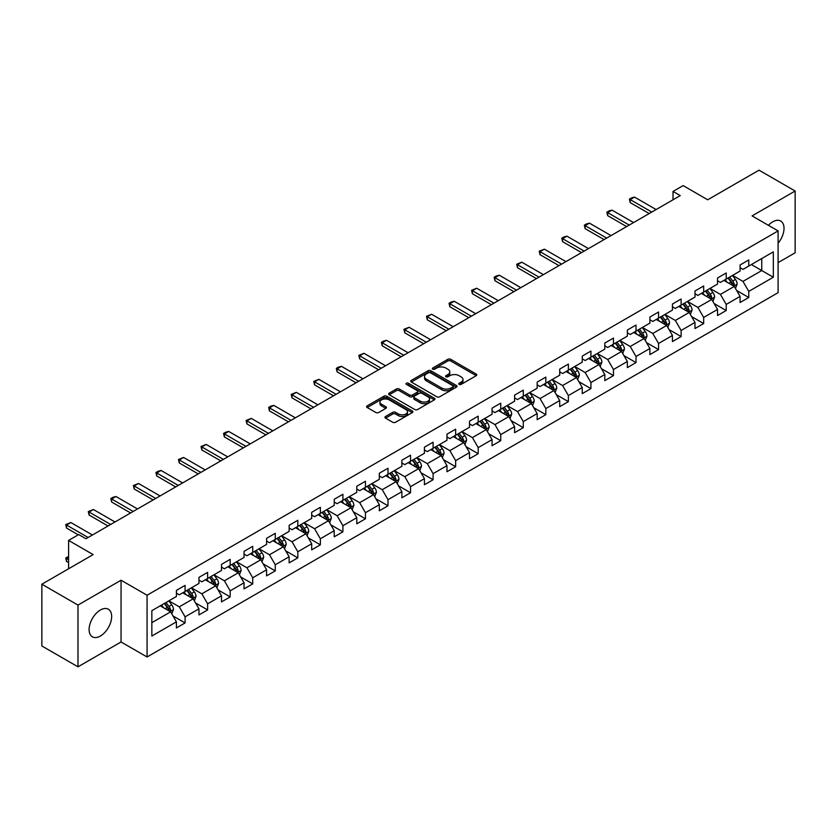 <?xml version="1.0" encoding="UTF-8"?>
<svg xmlns="http://www.w3.org/2000/svg" width="837" height="837" viewBox="0 0 837 837"><rect width="100%" height="100%" fill="white"/><g stroke="black" fill="none" stroke-linecap="round" stroke-linejoin="round"><path stroke-width="1.26" d="M459.157 384.392A1.402 0.806 0 0 0 461.145 384.392L476.211 375.687A2.009 1.161 0 0 0 476.797 374.871A2.009 1.161 0 0 0 476.211 374.055L450.683 359.314A2.009 1.161 0 0 0 447.837 359.314L432.771 368.018A1.402 0.806 0 0 0 432.352 368.583A1.402 0.806 0 0 0 432.771 369.159A1.402 0.806 0 0 0 434.748 369.159L436.705 368.029A6.424 3.704 0 0 1 445.786 368.029L447.91 369.263A6.424 3.704 0 0 1 449.793 371.879A6.424 3.704 0 0 1 447.91 374.505L445.964 375.635A1.402 0.806 0 0 0 445.546 376.2A1.402 0.806 0 0 0 445.964 376.776A1.402 0.806 0 0 0 447.941 376.776L449.898 375.656A6.424 3.704 0 0 1 458.979 375.656L461.103 376.88A6.424 3.704 0 0 1 462.987 379.496A6.424 3.704 0 0 1 461.103 382.122L459.157 383.252A1.402 0.806 0 0 0 458.739 383.817A1.402 0.806 0 0 0 459.157 384.392L459.157 383.252M100.388 636.036A15.945 9.207 120 0 0 110.798 621.996A15.945 9.207 120 0 0 108.36 609.221A15.945 9.207 120 0 0 100.388 610.006A15.945 9.207 120 0 0 89.967 624.057A15.945 9.207 120 0 0 92.415 636.831A15.945 9.207 120 0 0 100.388 636.036M778.096 243.211A15.945 9.207 120 0 0 780.722 221.031A15.945 9.207 120 0 0 772.75 221.815A15.945 9.207 120 0 0 768.408 225.32M385.564 416.481A2.009 1.161 0 0 0 384.968 417.297A2.009 1.161 0 0 0 385.564 418.123L392.72 422.256A2.009 1.161 0 0 0 395.566 422.256L412.306 412.589A2.009 1.161 0 0 0 412.892 411.773A2.009 1.161 0 0 0 412.306 410.957L386.767 396.215A2.009 1.161 0 0 0 383.932 396.215L367.192 405.872A2.009 1.161 0 0 0 366.596 406.698A2.009 1.161 0 0 0 367.192 407.514L375.844 412.505A2.009 1.161 0 0 0 378.68 412.505L385.847 408.372A2.009 1.161 0 0 0 386.432 407.556A2.009 1.161 0 0 0 385.847 406.73L381.557 404.261A5.367 3.097 0 0 1 379.977 402.063A5.367 3.097 0 0 1 383.294 399.207A5.367 3.097 0 0 1 389.142 399.877L405.955 409.586A5.367 3.097 0 0 1 407.525 411.773A5.367 3.097 0 0 1 404.208 414.639A5.367 3.097 0 0 1 398.36 413.959L395.566 412.348A2.009 1.161 0 0 0 392.72 412.348L385.564 416.481L385.564 418.123M778.096 262.63L795.15 252.784L795.15 191.024L759.013 170.173L707.704 199.792L683.138 185.605L673.021 191.443L680.251 195.617L85.929 538.746L78.709 534.571L68.592 540.409L68.592 568.783M77.987 605.078L77.987 666.827L121.051 641.969L121.051 580.219L77.987 605.078L41.85 584.216L93.158 554.596L68.592 540.409M121.051 580.219L147.071 595.233L778.096 230.918L778.096 292.668L147.071 656.982L147.071 595.233M795.15 191.024L752.076 215.894L778.096 230.918M436.841 396.78A2.009 1.161 0 0 0 439.687 396.78L456.427 387.123A2.009 1.161 0 0 0 457.012 386.296A2.009 1.161 0 0 0 456.427 385.48L430.888 370.739A2.009 1.161 0 0 0 428.052 370.739L411.312 380.406A2.009 1.161 0 0 0 410.726 381.222A2.009 1.161 0 0 0 411.312 382.038L436.841 396.78M406.981 384.696A1.402 0.806 0 0 1 408.404 384.894L434.34 399.866L417.621 409.523A2.009 1.161 0 0 1 414.786 409.523L389.247 394.782L396.414 390.67L396.414 389.006L389.247 393.139A2.009 1.161 0 0 0 388.661 393.955A2.009 1.161 0 0 0 389.247 394.782L389.247 393.139M396.414 390.67A2.009 1.161 0 0 1 399.249 390.67L399.249 389.006A2.009 1.161 0 0 0 396.414 389.006M399.249 389.006L409.607 394.98A2.009 1.161 0 0 0 412.442 394.98L417.192 392.239A2.009 1.161 0 0 0 417.789 391.423A2.009 1.161 0 0 0 417.192 390.597L406.416 384.371A1.402 0.806 0 0 1 406.008 383.796A1.402 0.806 0 0 1 406.866 383.053A1.402 0.806 0 0 1 408.404 383.231L434.361 398.213A2.009 1.161 0 0 1 434.947 399.04A2.009 1.161 0 0 1 434.361 399.856L434.361 398.213M77.987 666.827L41.85 645.976L41.85 584.216M173.008 615.969L185.082 622.937L185.082 616.848L198.955 608.834L198.955 614.933L207.628 609.922L207.628 603.833L221.502 595.818L221.502 601.908L230.175 596.907L230.175 590.817L244.048 582.803L244.048 588.892L252.722 583.891L252.722 577.792L266.595 569.788L266.595 575.877L275.268 570.865L275.268 564.776L289.142 556.772L289.142 562.862L297.815 557.85L297.815 551.761L311.688 543.747L311.688 549.846L320.362 544.835L320.362 538.746L334.235 530.731L334.235 536.82L342.908 531.819L342.908 525.73L356.782 517.716L356.782 523.805L365.455 518.804L365.455 512.704L379.328 504.701L379.328 510.79L388.002 505.789L388.002 499.689L401.875 491.685L401.875 497.774L410.548 492.763L410.548 486.674L424.422 478.659L424.422 484.759L433.095 479.747L433.095 473.658L446.968 465.644L446.968 471.733L455.642 466.732L455.642 460.643L469.515 452.629L469.515 458.718L478.189 453.717L478.189 447.628L492.062 439.613L492.062 445.702L500.735 440.701L500.735 434.602L514.609 426.598L514.609 432.687L523.282 427.676L523.282 421.586L537.166 413.572L537.166 419.672L545.829 414.66L545.829 408.571L559.712 400.557L559.712 406.646L568.375 401.645L568.375 395.556L582.259 387.541L582.259 393.631L590.922 388.63L590.922 382.54L604.806 374.526L604.806 380.615L613.469 375.614L613.469 369.515L627.352 361.511L627.352 367.6L636.015 362.588L636.015 356.499L649.899 348.485L649.899 354.585L658.573 349.573L658.573 343.484L672.446 335.47L672.446 341.569L681.119 336.558L681.119 330.469L694.992 322.454L694.992 328.543L703.666 323.542L703.666 317.453L717.539 309.439L717.539 315.528L726.213 310.527L726.213 304.427L740.086 296.424L740.086 302.513L748.759 297.501L748.759 291.412L773.325 277.225L773.325 251.864L761.764 258.539L761.764 270.55L773.325 277.225M185.082 622.937L176.408 627.949L176.408 621.86L151.842 636.036L151.842 610.675L176.408 596.488L176.408 590.399L185.082 585.387L185.082 591.477L198.955 583.473L198.955 577.384L207.628 572.372L207.628 578.461L221.502 570.457L221.502 564.358L230.175 559.357L230.175 565.446L244.048 557.432L244.048 551.342L252.722 546.341L252.722 552.43L266.595 544.416L266.595 538.327L275.268 533.315L275.268 539.415L289.142 531.401L289.142 525.312L297.815 520.3L297.815 526.389L311.688 518.385L311.688 512.296L320.362 507.285L320.362 513.374L334.235 505.37L334.235 499.27L342.908 494.269L342.908 500.359L356.782 492.344L356.782 486.255L365.455 481.254L365.455 487.343L379.328 479.329L379.328 473.24L388.002 468.228L388.002 474.328L401.875 466.314L401.875 460.224L410.548 455.213L410.548 461.302L424.422 453.298L424.422 447.209L433.095 442.198L433.095 448.287L446.968 440.283L446.968 434.183L455.642 429.182L455.642 435.271L469.515 427.257L469.515 421.168L478.189 416.167L478.189 422.256L492.062 414.242L492.062 408.153L500.735 403.141L500.735 409.241L514.609 401.226L514.609 395.137L523.282 390.126L523.282 396.215L537.166 388.211L537.166 382.122L545.829 377.11L545.829 383.2L559.712 375.196L559.712 369.096L568.375 364.095L568.375 370.184L582.259 362.17L582.259 356.081L590.922 351.08L590.922 357.169L604.806 349.155L604.806 343.065L613.469 338.054L613.469 344.153L627.352 336.139L627.352 330.05L636.015 325.038L636.015 331.138L649.899 323.124L649.899 317.035L658.573 312.023L658.573 318.112L672.446 310.108L672.446 304.009L681.119 299.008L681.119 305.097L694.992 297.083L694.992 290.994L703.666 285.992L703.666 292.082L717.539 284.067L717.539 277.978L726.213 272.977L726.213 279.066L740.086 271.052L740.086 264.963L748.759 259.951L748.759 266.051L773.325 251.864M182.769 592.816L193.18 598.821L179.296 606.835L168.896 600.83M176.408 593.151L179.296 594.814L185.082 591.477M179.296 606.835L185.082 616.848M193.18 598.821L198.955 608.834M205.316 579.8L215.726 585.806L201.843 593.82L191.443 587.804M198.955 580.135L201.843 581.799L207.628 578.461M201.843 593.82L207.628 603.833M215.726 585.806L221.502 595.818M227.863 566.785L238.273 572.79L224.389 580.805L213.99 574.789M221.502 567.12L224.389 568.783L230.175 565.446M224.389 580.805L230.175 590.817M238.273 572.79L244.048 582.803M250.409 553.759L260.82 559.775L246.936 567.779L236.536 561.773M244.048 554.094L246.936 555.768L252.722 552.43M246.936 567.779L252.722 577.792M260.82 559.775L266.595 569.788M272.956 540.744L283.366 546.76L269.483 554.764L259.083 548.758M266.595 541.079L269.483 542.753L275.268 539.415M269.483 554.764L275.268 564.776M283.366 546.76L289.142 556.772M295.503 527.728L305.913 533.734L292.04 541.748L281.63 535.743M289.142 528.063L292.04 529.727L297.815 526.389M292.04 541.748L297.815 551.761M305.913 533.734L311.688 543.747M318.05 514.713L328.46 520.719L314.586 528.733L304.176 522.727M311.688 515.048L314.586 516.711L320.362 513.374M314.586 528.733L320.362 538.746M328.46 520.719L334.235 530.731M340.596 501.698L351.006 507.703L337.133 515.718L326.723 509.702M334.235 502.033L337.133 503.696L342.908 500.359M337.133 515.718L342.908 525.73M351.006 507.703L356.782 517.716M363.143 488.672L373.553 494.688L359.68 502.692L349.27 496.686M356.782 489.007L359.68 490.681L365.455 487.343M359.68 502.692L365.455 512.704M373.553 494.688L379.328 504.701M385.69 475.657L396.1 481.673L382.227 489.676L371.816 483.671M379.328 475.991L382.227 477.665L388.002 474.328M382.227 489.676L388.002 499.689M396.1 481.673L401.875 491.685M408.236 462.641L418.646 468.647L404.773 476.661L394.363 470.656M401.875 462.976L404.773 464.64L410.548 461.302M404.773 476.661L410.548 486.674M418.646 468.647L424.422 478.659M430.783 449.626L441.193 455.631L427.32 463.646L416.91 457.64M424.422 449.961L427.32 451.624L433.095 448.287M427.32 463.646L433.095 473.658M441.193 455.631L446.968 465.644M453.33 436.611L463.74 442.616L449.867 450.63L439.456 444.614M446.968 436.945L449.867 438.609L455.642 435.271M449.867 450.63L455.642 460.643M463.74 442.616L469.515 452.629M475.876 423.595L486.287 429.601L472.413 437.605L462.003 431.599M469.515 423.92L472.413 425.594L478.189 422.256M472.413 437.605L478.189 447.628M486.287 429.601L492.062 439.613M498.423 410.569L508.833 416.585L494.96 424.589L484.55 418.584M492.062 410.904L494.96 412.578L500.735 409.241M494.96 424.589L500.735 434.602M508.833 416.585L514.609 426.598M520.97 397.554L531.38 403.56L517.507 411.574L507.096 405.568M514.609 397.889L517.507 399.563L523.282 396.215M517.507 411.574L523.282 421.586M531.38 403.56L537.166 413.572M543.516 384.539L553.927 390.544L540.053 398.558L529.643 392.553M537.166 384.874L540.053 386.537L545.829 383.2M540.053 398.558L545.829 408.571M553.927 390.544L559.712 400.557M566.063 371.523L576.473 377.529L562.6 385.543L552.19 379.527M559.712 371.858L562.6 373.522L568.375 370.184M562.6 385.543L568.375 395.556M576.473 377.529L582.259 387.541M588.61 358.508L599.02 364.513L585.147 372.517L574.737 366.512M582.259 358.832L585.147 360.506L590.922 357.169M585.147 372.517L590.922 382.54M599.02 364.513L604.806 374.526M611.156 345.482L621.567 351.498L607.693 359.502L597.283 353.496M604.806 345.817L607.693 347.491L613.469 344.153M607.693 359.502L613.469 369.515M621.567 351.498L627.352 361.511M633.703 332.467L644.113 338.472L630.24 346.487L619.83 340.481M627.352 332.802L630.24 334.476L636.015 331.138M630.24 346.487L636.015 356.499M644.113 338.472L649.899 348.485M656.25 319.452L666.66 325.457L652.787 333.471L642.377 327.466M649.899 319.786L652.787 321.45L658.573 318.112M652.787 333.471L658.573 343.484M666.66 325.457L672.446 335.47M678.797 306.436L689.207 312.442L675.333 320.456L664.923 314.44M672.446 306.771L675.333 308.434L681.119 305.097M675.333 320.456L681.119 330.469M689.207 312.442L694.992 322.454M701.354 293.421L711.753 299.426L697.88 307.43L687.47 301.425M694.992 293.745L697.88 295.419L703.666 292.082M697.88 307.43L703.666 317.453M711.753 299.426L717.539 309.439M723.9 280.395L734.3 286.411L720.427 294.415L710.017 288.409M717.539 280.73L720.427 282.404L726.213 279.066M720.427 294.415L726.213 304.427M734.3 286.411L740.086 296.424M751.354 264.544L761.764 270.55L742.974 281.399L732.563 275.394M740.086 267.714L742.974 269.388L748.759 266.051M742.974 281.399L748.759 291.412M121.051 641.969L147.071 656.982M673.021 191.443L673.021 199.792M151.842 622.686L170.633 611.837L160.223 605.831M170.633 611.837L176.408 621.86M736.686 290.533L748.759 297.501M714.139 303.559L726.213 310.527M691.592 316.574L703.666 323.542M669.045 329.59L681.119 336.558M646.499 342.605L658.573 349.573M623.952 355.62L636.015 362.588M601.405 368.646L613.469 375.614M578.859 381.662L590.922 388.63M556.312 394.677L568.375 401.645M533.765 407.692L545.829 414.66M511.219 420.708L523.282 427.676M488.672 433.733L500.735 440.701M466.125 446.749L478.189 453.717M443.579 459.764L455.642 466.732M421.032 472.779L433.095 479.747M398.485 485.795L410.548 492.763M375.939 498.821L388.002 505.789M353.392 511.836L365.455 518.804M330.845 524.851L342.908 531.819M308.298 537.867L320.362 544.835M285.752 550.882L297.815 557.85M263.205 563.908L275.268 570.865M240.658 576.923L252.722 583.891M218.112 589.939L230.175 596.907M195.555 602.954L207.628 609.922M459.712 384.591L461.103 383.796A6.424 3.704 0 0 0 462.987 381.17L462.987 379.496M449.793 371.879L449.793 373.553A6.424 3.704 0 0 1 447.91 376.169L446.519 376.974M476.211 374.055L476.211 375.687L450.683 360.977A2.009 1.161 0 0 0 447.837 360.977L433.325 369.358M456.395 387.133L430.888 372.402A2.009 1.161 0 0 0 428.052 372.402L411.333 382.059L411.312 380.406M452.88 386.872A1.402 0.806 0 0 0 453.288 386.296A1.402 0.806 0 0 0 452.88 385.721L430.459 372.789A1.402 0.806 0 0 0 428.471 372.789L426.42 373.972A6.424 3.704 0 0 0 424.537 376.598A6.424 3.704 0 0 0 426.42 379.213L441.737 388.065A6.424 3.704 0 0 0 450.819 388.065L452.88 386.872L452.88 388.546A1.402 0.806 0 0 0 453.288 387.97L453.288 386.296M424.537 376.598L424.537 378.261A6.424 3.704 0 0 0 426.42 380.887L426.42 379.213M452.88 388.546L450.819 389.728A6.424 3.704 0 0 1 441.737 389.728L426.42 380.887M399.249 390.67L409.607 396.654A2.009 1.161 0 0 0 412.442 396.654L417.192 393.903A2.009 1.161 0 0 0 417.789 393.087L417.789 391.423M420.352 401.185A5.367 3.097 0 0 0 426.2 401.854A5.367 3.097 0 0 0 429.517 398.998A5.367 3.097 0 0 0 427.948 396.801L422.015 393.38A2.009 1.161 0 0 0 419.18 393.38L414.43 396.131A2.009 1.161 0 0 0 413.844 396.947A2.009 1.161 0 0 0 414.43 397.763L420.352 401.185L420.352 402.859A5.367 3.097 0 0 0 426.2 403.528A5.367 3.097 0 0 0 429.517 400.661L429.517 398.998M413.844 396.947L413.844 398.611A2.009 1.161 0 0 0 414.43 399.437L414.43 397.763M420.352 402.859L414.43 399.437M407.525 411.773L407.525 413.436A5.367 3.097 0 0 1 404.208 416.303A5.367 3.097 0 0 1 398.36 415.633L395.566 414.012A2.009 1.161 0 0 0 392.72 414.012L385.585 418.134M379.977 402.063L379.977 403.737A5.367 3.097 0 0 0 381.557 405.924L381.557 404.261M385.815 408.393L381.557 405.924M412.275 412.61L386.767 397.878A2.009 1.161 0 0 0 383.932 397.878L367.213 407.525M735.441 288.388L737.167 284.057A5.42 3.128 -120 0 0 735.43 279.443L732.448 275.457M727.248 282.341L725.229 279.631M733.463 285.919L734.237 284.287A5.42 3.128 -120 0 0 732.689 281.023L729.707 277.047M728.347 277.832L731.653 282.247A2.762 1.59 60 0 1 732.155 283.084L734.237 284.287M727.97 278.041L730.952 282.027A5.42 3.128 60 0 1 732.501 285.281M651.772 212.054L630.209 199.604L630.209 202.617L629.414 199.154L631.579 197.898L634.551 197.103L656.114 209.553M649.177 213.561L630.209 202.617M634.551 197.103L630.209 199.604L629.414 199.154M712.894 301.404L714.62 297.072A5.42 3.128 -120 0 0 712.883 292.458L709.902 288.472M704.702 295.356L702.682 292.647M710.916 298.945L711.691 297.302A5.42 3.128 -120 0 0 710.142 294.049L707.16 290.062M705.8 290.847L709.106 295.262A2.762 1.59 60 0 1 709.609 296.099L711.691 297.302M705.424 291.067L708.405 295.042A5.42 3.128 60 0 1 709.954 298.307M690.347 314.419L692.073 310.088A5.42 3.128 -120 0 0 690.337 305.474L687.355 301.498M682.155 308.372L680.136 305.662M688.37 311.96L689.144 310.318A5.42 3.128 -120 0 0 687.596 307.064L684.614 303.078M683.254 303.862L686.56 308.278A2.762 1.59 60 0 1 687.062 309.115L689.144 310.318M682.877 304.082L685.859 308.058A5.42 3.128 60 0 1 687.407 311.322M629.225 225.08L607.662 212.629L607.662 215.632L606.867 212.169L609.033 210.914L612.004 210.118L633.567 222.569M626.631 226.576L607.662 215.632M612.004 210.118L607.662 212.629L606.867 212.169M606.679 238.095L585.115 225.645L585.115 228.647L584.32 225.184L586.486 223.929L589.457 223.144L611.02 235.584M604.084 239.591L585.115 228.647M589.457 223.144L585.115 225.645L584.32 225.184M667.8 327.434L669.527 323.103A5.42 3.128 -120 0 0 667.79 318.489L664.808 314.513M659.608 321.387L657.589 318.688M665.823 324.976L666.597 323.333A5.42 3.128 -120 0 0 665.049 320.079L662.067 316.093M660.707 316.878L664.013 321.293A2.762 1.59 60 0 1 664.515 322.14L666.597 323.333M660.33 317.097L663.312 321.084A5.42 3.128 60 0 1 664.86 324.337M645.254 340.45L646.98 336.118A5.42 3.128 -120 0 0 645.243 331.515L642.261 327.529M637.062 334.402L635.032 331.703M643.276 337.991L644.051 336.359A5.42 3.128 -120 0 0 642.502 333.095L639.52 329.119M638.16 329.893L641.466 334.319A2.762 1.59 60 0 1 641.969 335.156L644.051 336.359M637.784 330.113L640.765 334.099A5.42 3.128 60 0 1 642.314 337.353M622.707 353.476L624.433 349.144A5.42 3.128 -120 0 0 622.697 344.53L619.715 340.544M614.515 347.428L612.485 344.718M620.73 351.006L621.504 349.374A5.42 3.128 -120 0 0 619.955 346.11L616.974 342.134M615.613 342.919L618.92 347.334A2.762 1.59 60 0 1 619.422 348.171L621.504 349.374M615.237 343.128L618.219 347.114A5.42 3.128 60 0 1 619.767 350.368M584.132 251.11L562.569 238.66L562.569 241.663L561.773 238.2L563.939 236.944L566.9 236.16L588.474 248.61M581.527 252.607L562.569 241.663M566.9 236.16L562.569 238.66L561.773 238.2M561.585 264.126L540.022 251.675L540.022 254.678L539.227 251.215L544.353 249.175L565.927 261.625M558.98 265.632L540.022 254.678M544.353 249.175L540.022 251.675L539.227 251.215M539.038 277.141L517.475 264.691L517.475 267.694L516.68 264.23L521.807 262.19L543.38 274.641M536.433 278.648L517.475 267.694M521.807 262.19L517.475 264.691L516.68 264.23M600.16 366.491L601.876 362.159A5.42 3.128 -120 0 0 600.15 357.545L597.168 353.559M591.968 360.444L589.939 357.734M598.183 364.032L598.957 362.39A5.42 3.128 -120 0 0 597.409 359.136L594.427 355.15M593.067 355.934L596.373 360.349A2.762 1.59 60 0 1 596.875 361.186L598.957 362.39M592.69 356.154L595.672 360.13A5.42 3.128 60 0 1 597.22 363.394M516.492 290.157L494.929 277.717L494.929 280.719L494.133 277.256L496.299 276.001L499.26 275.206L520.823 287.656M513.887 291.663L494.929 280.719M499.26 275.206L494.929 277.717L494.133 277.256M577.614 379.506L579.33 375.175A5.42 3.128 -120 0 0 577.603 370.561L574.621 366.585M569.422 373.459L567.392 370.749M575.636 377.048L576.411 375.405A5.42 3.128 -120 0 0 574.862 372.151L571.88 368.165M570.52 368.95L573.826 373.365A2.762 1.59 60 0 1 574.328 374.202L576.411 375.405M570.143 369.169L573.125 373.145A5.42 3.128 60 0 1 574.674 376.409M493.945 303.182L472.382 290.732L472.382 293.735L471.587 290.272L476.713 288.221L498.277 300.671M491.34 304.678L472.382 293.735M476.713 288.221L472.382 290.732L471.587 290.272M555.067 392.522L556.783 388.19A5.42 3.128 -120 0 0 555.057 383.576L552.075 379.6M546.875 386.474L544.845 383.775M553.09 390.063L553.864 388.42A5.42 3.128 -120 0 0 552.315 385.166L549.334 381.18M547.973 381.965L551.28 386.38A2.762 1.59 60 0 1 551.782 387.228L553.864 388.42M547.597 382.185L550.579 386.171A5.42 3.128 60 0 1 552.127 389.425M471.398 316.198L449.835 303.747L449.835 306.75L449.04 303.287L451.206 302.031L454.167 301.247L475.73 313.697M468.793 317.694L449.835 306.75M454.167 301.247L449.835 303.747L449.04 303.287M532.52 405.537L534.236 401.205A5.42 3.128 -120 0 0 532.51 396.602L529.528 392.616M524.328 399.49L522.298 396.79M530.543 403.078L531.317 401.446A5.42 3.128 -120 0 0 529.769 398.182L526.787 394.206M525.427 394.98L528.733 399.406A2.762 1.59 60 0 1 529.235 400.243L531.317 401.446M525.05 395.2L528.032 399.186A5.42 3.128 60 0 1 529.58 402.44M448.852 329.213L427.288 316.763L427.288 319.765L426.493 316.302L431.62 314.262L453.183 326.712M446.247 330.72L427.288 319.765M431.62 314.262L427.288 316.763L426.493 316.302M509.974 418.563L511.689 414.231A5.42 3.128 -120 0 0 509.963 409.617L506.981 405.631M501.781 412.505L499.752 409.806M507.996 416.094L508.77 414.461A5.42 3.128 -120 0 0 507.222 411.197L504.24 407.221M502.88 408.006L506.186 412.421A2.762 1.59 60 0 1 506.688 413.258L508.77 414.461M502.503 408.215L505.485 412.202A5.42 3.128 60 0 1 507.034 415.455M426.305 342.228L404.742 329.778L404.742 332.781L403.947 329.318L409.073 327.277L430.636 339.728M423.7 343.735L404.742 332.781M409.073 327.277L404.742 329.778L403.947 329.318M487.427 431.578L489.143 427.247A5.42 3.128 -120 0 0 487.416 422.633L484.435 418.646M479.235 425.531L477.205 422.821M485.45 429.119L486.224 427.477A5.42 3.128 -120 0 0 484.675 424.223L481.693 420.237M480.333 421.021L483.64 425.437A2.762 1.59 60 0 1 484.142 426.274L486.224 427.477M479.957 421.241L482.939 425.217A5.42 3.128 60 0 1 484.487 428.481M403.758 355.244L382.195 342.804L382.195 345.807L381.4 342.343L383.566 341.088L386.527 340.293L408.09 352.743M401.153 356.75L382.195 345.807M386.527 340.293L382.195 342.804L381.4 342.343M464.88 444.593L466.596 440.262A5.42 3.128 -120 0 0 464.87 435.648L461.888 431.672M456.688 438.546L454.658 435.836M462.903 442.135L463.677 440.492A5.42 3.128 -120 0 0 462.129 437.238L459.147 433.252M457.787 434.037L461.093 438.452A2.762 1.59 60 0 1 461.595 439.289L463.677 440.492M457.41 434.257L460.392 438.232A5.42 3.128 60 0 1 461.94 441.497M381.212 368.27L359.648 355.819L359.648 358.822L358.853 355.359L363.98 353.308L385.543 365.759M378.606 369.766L359.648 358.822M363.98 353.308L359.648 355.819L358.853 355.359M442.334 457.609L444.049 453.277A5.42 3.128 -120 0 0 442.323 448.663L439.341 444.688M434.141 451.561L432.112 448.862M440.356 455.15L441.13 453.508A5.42 3.128 -120 0 0 439.582 450.254L436.59 446.267M435.24 447.052L438.546 451.467A2.762 1.59 60 0 1 439.048 452.315L441.13 453.508M434.863 447.272L437.845 451.258A5.42 3.128 60 0 1 439.394 454.512M358.665 381.285L337.102 368.835L337.102 371.837L336.307 368.374L338.472 367.119L341.433 366.334L362.996 378.784M356.06 382.781L337.102 371.837M341.433 366.334L337.102 368.835L336.307 368.374M419.787 470.624L421.503 466.293A5.42 3.128 -120 0 0 419.776 461.689L416.795 457.703M411.595 464.577L409.565 461.878M417.809 468.165L418.584 466.523A5.42 3.128 -120 0 0 417.035 463.269L414.043 459.283M412.693 460.068L415.999 464.493A2.762 1.59 60 0 1 416.502 465.33L418.584 466.523M412.317 460.287L415.298 464.273A5.42 3.128 60 0 1 416.847 467.527M336.118 394.3L314.555 381.85L314.555 384.853L313.76 381.39L318.887 379.349L340.45 391.8M333.513 395.807L314.555 384.853M318.887 379.349L314.555 381.85L313.76 381.39M397.24 483.65L398.956 479.319A5.42 3.128 -120 0 0 397.23 474.705L394.248 470.718M389.048 477.592L387.018 474.893M395.263 481.181L396.037 479.549A5.42 3.128 -120 0 0 394.489 476.284L391.496 472.309M390.147 473.093L393.453 477.508A2.762 1.59 60 0 1 393.955 478.345L396.037 479.549M389.77 473.303L392.752 477.289A5.42 3.128 60 0 1 394.3 480.543M313.572 407.316L292.008 394.865L292.008 397.868L291.213 394.405L296.34 392.365L317.903 404.815M310.966 408.822L292.008 397.868M296.34 392.365L292.008 394.865L291.213 394.405M374.694 496.665L376.409 492.334A5.42 3.128 -120 0 0 374.683 487.72L371.701 483.734M366.501 490.618L364.472 487.908M372.716 494.196L373.49 492.564A5.42 3.128 -120 0 0 371.942 489.3L368.95 485.324M367.6 486.109L370.906 490.524A2.762 1.59 60 0 1 371.408 491.361L373.49 492.564M367.223 486.328L370.205 490.304A5.42 3.128 60 0 1 371.754 493.568M291.025 420.331L269.462 407.881L269.462 410.894L268.667 407.431L270.832 406.175L273.793 405.38L295.356 417.83M288.42 421.838L269.462 410.894M273.793 405.38L269.462 407.881L268.667 407.431M352.147 509.681L353.863 505.349A5.42 3.128 -120 0 0 352.136 500.735L349.155 496.759M343.955 503.633L341.925 500.924M350.169 507.222L350.944 505.579A5.42 3.128 -120 0 0 349.395 502.326L346.403 498.339M345.053 499.124L348.359 503.539A2.762 1.59 60 0 1 348.862 504.376L350.944 505.579M344.677 499.344L347.658 503.319A5.42 3.128 60 0 1 349.207 506.584M268.478 433.357L246.915 420.906L246.915 423.909L246.12 420.446L251.246 418.395L272.81 430.846M265.873 434.853L246.915 423.909M251.246 418.395L246.915 420.906L246.12 420.446M329.6 522.696L331.316 518.365A5.42 3.128 -120 0 0 329.59 513.751L326.608 509.775M321.408 516.649L319.378 513.949M327.623 520.237L328.397 518.595A5.42 3.128 -120 0 0 326.838 515.341L323.856 511.355M322.507 512.139L325.813 516.555A2.762 1.59 60 0 1 326.315 517.392L328.397 518.595M322.13 512.359L325.112 516.345A5.42 3.128 60 0 1 326.66 519.599M245.932 446.372L224.368 433.922L224.368 436.924L223.573 433.461L225.739 432.206L228.7 431.421L250.263 443.872M243.326 447.868L224.368 436.924M228.7 431.421L224.368 433.922L223.573 433.461M307.053 535.711L308.769 531.38A5.42 3.128 -120 0 0 307.043 526.776L304.061 522.79M298.861 529.664L296.832 526.965M305.076 533.253L305.85 531.61A5.42 3.128 -120 0 0 304.291 528.356L301.31 524.37M299.96 525.155L303.266 529.58A2.762 1.59 60 0 1 303.768 530.417L305.85 531.61M299.583 525.374L302.565 529.361A5.42 3.128 60 0 1 304.113 532.614M223.385 459.387L201.822 446.937L201.822 449.94L201.026 446.477L206.153 444.437L227.716 456.887M220.78 460.894L201.822 449.94M206.153 444.437L201.822 446.937L201.026 446.477M284.507 548.737L286.223 544.406A5.42 3.128 -120 0 0 284.496 539.792L281.514 535.806M276.315 542.679L274.285 539.98M282.529 546.268L283.304 544.636A5.42 3.128 -120 0 0 281.745 541.372L278.763 537.396M277.413 538.181L280.719 542.596A2.762 1.59 60 0 1 281.222 543.433L283.304 544.636M277.037 538.39L280.018 542.376A5.42 3.128 60 0 1 281.567 545.63M200.838 472.403L179.275 459.952L179.275 462.955L178.48 459.492L183.606 457.452L205.17 469.902M198.233 473.909L179.275 462.955M183.606 457.452L179.275 459.952L178.48 459.492M261.96 561.753L263.676 557.421A5.42 3.128 -120 0 0 261.95 552.807L258.968 548.821M253.768 555.705L251.738 552.995M259.983 559.283L260.757 557.651A5.42 3.128 -120 0 0 259.198 554.387L256.216 550.411M254.866 551.196L258.173 555.611A2.762 1.59 60 0 1 258.675 556.448L260.757 557.651M254.49 551.416L257.472 555.391A5.42 3.128 60 0 1 259.02 558.656M178.291 485.418L156.728 472.968L156.728 475.981L155.933 472.518L158.099 471.262L161.06 470.467L182.623 482.918M175.686 486.925L156.728 475.981M161.06 470.467L156.728 472.968L155.933 472.518M239.413 574.768L241.129 570.436A5.42 3.128 -120 0 0 239.403 565.822L236.421 561.836M231.221 568.721L229.192 566.011M237.426 572.309L238.21 570.667A5.42 3.128 -120 0 0 236.651 567.413L233.669 563.427M232.32 564.211L235.626 568.626A2.762 1.59 60 0 1 236.128 569.463L238.21 570.667M231.933 564.431L234.925 568.407A5.42 3.128 60 0 1 236.473 571.671M155.745 498.444L134.182 485.994L134.182 488.996L133.386 485.533L138.513 483.483L160.076 495.933M153.14 499.94L134.182 488.996M138.513 483.483L134.182 485.994L133.386 485.533M216.867 587.783L218.583 583.452A5.42 3.128 -120 0 0 216.856 578.838L213.874 574.862M208.675 581.736L206.645 579.026M214.879 585.325L215.664 583.682A5.42 3.128 -120 0 0 214.105 580.428L211.123 576.442M209.773 577.227L213.079 581.642A2.762 1.59 60 0 1 213.581 582.479L215.664 583.682M209.386 577.446L212.378 581.433A5.42 3.128 60 0 1 213.927 584.686M133.198 511.459L111.635 499.009L111.635 502.012L110.84 498.549L113.005 497.293L115.966 496.508L137.53 508.959M130.593 512.955L111.635 502.012M115.966 496.508L111.635 499.009L110.84 498.549M194.32 600.799L196.036 596.467A5.42 3.128 -120 0 0 194.31 591.853L191.328 587.877M186.128 594.751L184.098 592.052M192.332 598.34L193.117 596.697A5.42 3.128 -120 0 0 191.558 593.443L188.576 589.457M187.226 590.242L190.533 594.668A2.762 1.59 60 0 1 191.035 595.505L193.117 596.697M186.839 590.462L189.832 594.448A5.42 3.128 60 0 1 191.38 597.702M110.651 524.475L89.088 512.024L89.088 515.027L88.293 511.564L93.42 509.524L114.983 521.974M108.046 525.981L89.088 515.027M93.42 509.524L89.088 512.024L88.293 511.564M171.773 613.824L173.489 609.493A5.42 3.128 -120 0 0 171.763 604.879L168.781 600.893M163.581 607.767L161.551 605.067M169.785 611.355L170.56 609.723A5.42 3.128 -120 0 0 169.011 606.459L166.029 602.483M164.669 603.257L167.986 607.683A2.762 1.59 60 0 1 168.488 608.52L170.56 609.723M164.293 603.477L167.285 607.463A5.42 3.128 60 0 1 168.833 610.717M68.592 557.233L66.531 558.425L68.592 559.608M66.531 561.428L65.736 557.965L66.531 558.425L66.531 561.428L68.592 562.61M65.736 557.965L68.592 556.532M88.105 537.49L66.531 525.04L66.531 528.042L65.736 524.579L70.873 522.539L92.436 534.989M78.27 534.822L66.531 528.042M70.873 522.539L66.531 525.04L65.736 524.579M461.103 383.796L461.103 382.122M445.964 376.776L445.964 375.635M447.91 376.169L447.91 374.505M432.771 369.159L432.771 368.018M447.837 360.977L447.837 359.314M450.683 360.977L450.683 359.314M428.052 372.402L428.052 370.739M430.888 372.402L430.888 370.739M456.427 387.123L456.427 385.48M441.737 389.728L441.737 388.065M450.819 389.728L450.819 388.065M409.607 396.654L409.607 394.98M412.442 396.654L412.442 394.98M417.192 393.903L417.192 392.239M408.404 384.894L408.404 383.231M392.72 414.012L392.72 412.348M395.566 414.012L395.566 412.348M398.36 415.633L398.36 413.959M385.847 408.372L385.847 406.73M367.192 407.514L367.192 405.872M383.932 397.878L383.932 396.215M386.767 397.878L386.767 396.215M412.306 412.589L412.306 410.957M733.767 286.097L737.125 284.161M732.689 281.023L735.43 279.443M728.839 283.251L730.952 282.027M711.22 299.112L714.578 297.177M710.142 294.049L712.883 292.458M706.292 296.267L708.405 295.042M688.673 312.138L692.032 310.192M687.596 307.064L690.337 305.474M683.745 309.282L685.859 308.058M666.126 325.154L669.485 323.208M665.049 320.079L667.79 318.489M661.199 322.308L663.312 321.084M643.58 338.169L646.938 336.223M642.502 333.095L645.243 331.515M638.652 335.323L640.765 334.099M621.033 351.184L624.392 349.249M619.955 346.11L622.697 344.53M616.105 348.338L618.219 347.114M598.486 364.2L601.845 362.264M597.409 359.136L600.15 357.545M593.559 361.354L595.672 360.13M575.94 377.215L579.298 375.279M574.862 372.151L577.603 370.561M571.012 374.369L573.125 373.145M553.393 390.241L556.751 388.295M552.315 385.166L555.057 383.576M548.465 387.395L550.579 386.171M530.846 403.256L534.205 401.31M529.769 398.182L532.51 396.602M525.908 400.41L528.032 399.186M508.3 416.271L511.658 414.336M507.222 411.197L509.963 409.617M503.361 413.426L505.485 412.202M485.753 429.287L489.111 427.351M484.675 424.223L487.416 422.633M480.815 426.441L482.939 425.217M463.206 442.302L466.565 440.367M462.129 437.238L464.87 435.648M458.268 439.456L460.392 438.232M440.66 455.328L444.018 453.382M439.582 450.254L442.323 448.663M435.721 452.482L437.845 451.258M418.113 468.343L421.471 466.397M417.035 463.269L419.776 461.689M413.175 465.498L415.298 464.273M395.566 481.359L398.925 479.423M394.489 476.284L397.23 474.705M390.628 478.513L392.752 477.289M373.02 494.374L376.378 492.438M371.942 489.3L374.683 487.72M368.081 491.528L370.205 490.304M350.473 507.389L353.831 505.454M349.395 502.326L352.136 500.735M345.535 504.544L347.658 503.319M327.926 520.415L331.285 518.469M326.838 515.341L329.59 513.751M322.988 517.559L325.112 516.345M305.379 533.431L308.738 531.485M304.291 528.356L307.043 526.776M300.441 530.585L302.565 529.361M282.833 546.446L286.191 544.51M281.745 541.372L284.496 539.792M277.894 543.6L280.018 542.376M260.286 559.461L263.645 557.526M259.198 554.387L261.95 552.807M255.348 556.615L257.472 555.391M237.729 572.477L241.098 570.541M236.651 567.413L239.403 565.822M232.801 569.631L234.925 568.407M215.182 585.502L218.551 583.556M214.105 580.428L216.856 578.838M210.254 582.646L212.378 581.433M192.636 598.518L196.004 596.572M191.558 593.443L194.31 591.853M187.708 595.672L189.832 594.448M170.089 611.533L173.458 609.598M169.011 606.459L171.763 604.879M165.161 608.687L167.285 607.463"/></g></svg>
